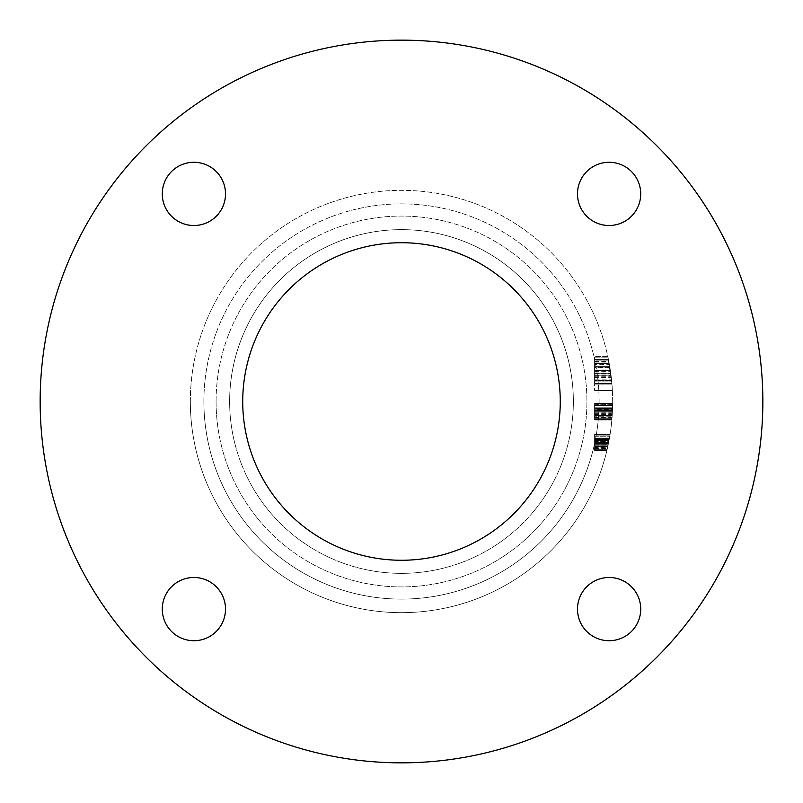 <?xml version="1.0" encoding="UTF-8"?>
<svg xmlns="http://www.w3.org/2000/svg" width="803" height="803" viewBox="0 0 803 803"><rect width="100%" height="100%" fill="white"/><g stroke="black" fill="none" stroke-linecap="round" stroke-linejoin="round"><path stroke-width="0.6" stroke-dasharray="4.01 3.01" d="M162.276 193.894A31.618 31.618 0 0 0 193.894 225.513A31.618 31.618 0 0 0 225.513 193.894A31.618 31.618 0 0 0 193.894 162.276A31.618 31.618 0 0 0 162.276 193.894A31.618 31.618 0 0 0 193.894 225.513A31.618 31.618 0 0 0 225.513 193.894A31.618 31.618 0 0 0 193.894 162.276A31.618 31.618 0 0 0 162.276 193.894A31.618 31.618 0 0 0 193.894 225.513A31.618 31.618 0 0 0 225.513 193.894A31.618 31.618 0 0 0 193.894 162.276A31.618 31.618 0 0 0 162.276 193.894M162.276 609.106A31.618 31.618 0 0 0 193.894 640.724A31.618 31.618 0 0 0 225.513 609.106A31.618 31.618 0 0 0 193.894 577.487A31.618 31.618 0 0 0 162.276 609.106A31.618 31.618 0 0 0 193.894 640.724A31.618 31.618 0 0 0 225.513 609.106A31.618 31.618 0 0 0 193.894 577.487A31.618 31.618 0 0 0 162.276 609.106A31.618 31.618 0 0 0 193.894 640.724A31.618 31.618 0 0 0 225.513 609.106A31.618 31.618 0 0 0 193.894 577.487A31.618 31.618 0 0 0 162.276 609.106M577.487 609.106A31.618 31.618 0 0 0 609.106 640.724A31.618 31.618 0 0 0 640.724 609.106A31.618 31.618 0 0 0 609.106 577.487A31.618 31.618 0 0 0 577.487 609.106A31.618 31.618 0 0 0 609.106 640.724A31.618 31.618 0 0 0 640.724 609.106A31.618 31.618 0 0 0 609.106 577.487A31.618 31.618 0 0 0 577.487 609.106A31.618 31.618 0 0 0 609.106 640.724A31.618 31.618 0 0 0 640.724 609.106A31.618 31.618 0 0 0 609.106 577.487A31.618 31.618 0 0 0 577.487 609.106M577.487 193.894A31.618 31.618 0 0 0 609.106 225.513A31.618 31.618 0 0 0 640.724 193.894A31.618 31.618 0 0 0 609.106 162.276A31.618 31.618 0 0 0 577.487 193.894A31.618 31.618 0 0 0 609.106 225.513A31.618 31.618 0 0 0 640.724 193.894A31.618 31.618 0 0 0 609.106 162.276A31.618 31.618 0 0 0 577.487 193.894A31.618 31.618 0 0 0 609.106 225.513A31.618 31.618 0 0 0 640.724 193.894A31.618 31.618 0 0 0 609.106 162.276A31.618 31.618 0 0 0 577.487 193.894M573.372 401.5A171.862 171.862 0 0 1 401.5 573.362A171.862 171.862 0 0 1 229.638 401.5A171.862 171.862 0 0 0 401.5 573.362A171.862 171.862 0 0 0 573.372 401.5A171.862 171.862 0 0 0 401.5 229.628A171.862 171.862 0 0 0 229.638 401.5A171.862 171.862 0 0 1 401.5 229.628A171.862 171.862 0 0 1 573.372 401.5A171.862 171.862 0 0 0 401.5 229.628A171.862 171.862 0 0 0 229.638 401.5M612.669 401.5A211.159 211.159 0 0 0 401.5 190.331A211.159 211.159 0 0 0 190.341 401.5A211.159 211.159 0 0 0 401.5 612.659A211.159 211.159 0 0 0 612.669 401.5A211.159 211.159 0 0 1 401.5 612.659A211.159 211.159 0 0 1 190.341 401.5M40.15 401.5A361.35 361.35 0 0 0 401.5 762.85A361.35 361.35 0 0 0 762.85 401.5A361.35 361.35 0 0 0 401.5 40.15A361.35 361.35 0 0 0 40.15 401.5A361.35 361.35 0 0 0 401.5 762.85A361.35 361.35 0 0 0 762.85 401.5A361.35 361.35 0 0 0 401.5 40.15A361.35 361.35 0 0 0 40.15 401.5A361.35 361.35 0 0 0 401.5 762.85A361.35 361.35 0 0 0 762.85 401.5A361.35 361.35 0 0 0 401.5 40.15A361.35 361.35 0 0 0 40.15 401.5M229.628 401.5A171.862 171.862 0 0 0 401.5 573.362A171.862 171.862 0 0 0 573.362 401.5A171.862 171.862 0 0 0 401.5 229.628A171.862 171.862 0 0 0 229.628 401.5A171.862 171.862 0 0 0 401.5 573.362A171.862 171.862 0 0 0 573.362 401.5A171.862 171.862 0 0 0 401.5 229.628A171.862 171.862 0 0 0 229.628 401.5A171.862 171.862 0 0 1 401.5 229.628A171.862 171.862 0 0 1 573.362 401.5M190.331 401.5A211.159 211.159 0 0 1 401.5 190.331A211.159 211.159 0 0 1 612.659 401.5A211.159 211.159 0 0 1 401.5 612.659A211.159 211.159 0 0 1 190.331 401.5A211.159 211.159 0 0 0 401.5 612.659A211.159 211.159 0 0 0 612.659 401.5M242.737 401.5A158.763 158.763 0 0 0 401.5 560.263A158.763 158.763 0 0 0 560.273 401.5A158.763 158.763 0 0 0 401.5 242.727A158.763 158.763 0 0 0 242.737 401.5M594.601 364.462L594.601 384.105L594.601 356.462L594.601 366.66L594.601 363.548L609.226 363.548L609.889 367.372A211.159 211.159 0 0 0 609.286 363.879A211.159 211.159 0 0 1 612.378 390.509A211.159 211.159 0 0 0 611.565 380.02L609.768 366.66A211.159 211.159 0 0 0 609.286 363.879A211.159 211.159 0 0 1 611.886 383.432A211.159 211.159 0 0 0 611.213 376.768L609.226 363.548L594.601 363.548L594.601 364.462L609.387 364.462M611.886 383.432L607.951 357.144A211.159 211.159 0 0 1 611.886 383.432L594.601 383.432L611.886 383.432M607.811 356.462L611.946 384.105L607.811 356.462L610.34 370.273A211.159 211.159 0 0 1 610.772 373.325L607.811 356.462L594.601 356.462L607.811 356.462M611.946 384.105L610.34 370.283L611.946 384.105L594.601 384.105L611.946 384.105M594.601 367.372L594.601 390.509L594.601 363.879L609.286 363.879A211.159 211.159 0 0 1 610.762 373.244L611.916 383.774L610.792 373.415A211.159 211.159 0 0 0 609.286 363.879A211.159 211.159 0 0 1 610.722 372.953A211.159 211.159 0 0 0 609.286 363.879L594.601 363.879L609.286 363.879L594.601 363.879L609.286 363.879L594.601 363.879L594.601 367.372L609.889 367.372M611.274 377.269L610.722 372.953L611.645 380.732L611.274 377.269L594.601 377.269L594.601 380.732L611.645 380.732L609.758 366.58L611.645 380.732L610.832 373.726L611.645 380.732L594.601 380.732L594.601 373.636L610.812 373.636M594.601 408.054L594.601 419.567L594.601 405.385L594.601 417.941L612.027 417.941L594.591 417.941L594.601 403.758L594.601 419.969L594.601 411.668L612.418 411.668L611.856 419.969L612.629 405.385A211.159 211.159 0 0 0 612.649 403.758L611.856 419.969L612.649 403.758A211.159 211.159 0 0 1 612.629 405.385L611.886 419.567A211.159 211.159 0 0 0 612.027 417.941L612.659 403.357L611.856 419.969L612.659 403.357L611.856 419.969L612.659 403.357L611.856 419.969L612.659 403.357L612.418 411.668L594.601 411.668L594.601 403.357L612.659 403.357L612.217 415.161L612.659 403.357L594.601 403.357L594.601 411.668L612.418 411.668L594.601 411.668L594.601 419.969L611.856 419.969L612.478 410.443L611.856 419.969L594.601 419.969L594.601 403.357L594.601 411.668L612.418 411.668L594.601 411.668L594.601 419.969L594.601 403.357L612.659 403.357L594.601 403.357L594.601 411.668L612.418 411.668L594.601 411.668L594.601 419.969L611.856 419.969L594.601 419.969L594.601 403.357L594.601 411.668L612.418 411.668L594.601 411.668L594.601 419.969L594.601 403.357L612.659 403.357L594.601 403.357L594.601 408.054L612.559 408.054M594.601 439.08L594.601 450.834L594.601 434.222L594.601 450.433L594.601 434.624L610.049 434.624L606.817 450.834L609.788 436.25A211.159 211.159 0 0 0 610.049 434.624L609.788 436.25A211.159 211.159 0 0 1 606.917 450.433L609.306 439.03L606.917 450.433A211.159 211.159 0 0 0 610.109 434.222A211.159 211.159 0 0 1 606.917 450.433A211.159 211.159 0 0 0 608.102 445.163A211.159 211.159 0 0 0 608.433 443.537A211.159 211.159 0 0 1 608.102 445.163A211.159 211.159 0 0 0 610.109 434.222L607.751 446.789A211.159 211.159 0 0 1 606.917 450.433A211.159 211.159 0 0 0 607.299 448.807L610.109 434.222L606.917 450.433A211.159 211.159 0 0 0 607.299 448.807L610.109 434.222L606.917 450.433A211.159 211.159 0 0 0 610.049 434.624A211.159 211.159 0 0 1 606.917 450.433A211.159 211.159 0 0 0 610.049 434.624A211.159 211.159 0 0 1 607.69 447.07L610.049 434.624L594.601 434.624L610.049 434.624L594.601 434.624L594.601 450.433L606.917 450.433A211.159 211.159 0 0 0 609.487 438.016L606.917 450.433A211.159 211.159 0 0 0 609.326 438.88A211.159 211.159 0 0 1 608.935 441.018L607.379 448.435A211.159 211.159 0 0 1 606.917 450.433L594.601 450.433L594.601 443.888L608.363 443.888L594.601 443.888L594.601 439.04L609.296 439.06L594.601 439.04L594.601 434.222L610.109 434.222L594.601 434.222L594.601 439.08L609.296 439.08M608.875 441.309L609.126 439.994L608.875 441.309L594.601 441.309L594.601 439.994L609.126 439.994L594.601 439.994L594.601 438.679L609.367 438.679L594.601 438.679L594.601 441.309M594.601 413.023L594.601 403.357L594.601 419.969L594.601 403.758L612.649 403.758A211.159 211.159 0 0 1 611.886 419.567A211.159 211.159 0 0 0 612.649 403.758A211.159 211.159 0 0 1 612.147 416.205L612.649 403.758A211.159 211.159 0 0 1 611.886 419.567A211.159 211.159 0 0 0 612.589 407.151L612.629 405.385A211.159 211.159 0 0 1 611.886 419.567A211.159 211.159 0 0 0 612.649 403.758A211.159 211.159 0 0 1 611.886 419.567A211.159 211.159 0 0 0 612.388 412.27L612.649 403.758A211.159 211.159 0 0 1 611.886 419.567A211.159 211.159 0 0 0 612.649 403.758A211.159 211.159 0 0 1 612.147 416.205L612.649 403.758L594.601 403.758L612.649 403.758L594.601 403.758L612.649 403.758L594.601 403.758L612.649 403.758L594.601 403.758L612.649 403.758L594.601 403.758L594.601 419.567L611.886 419.567A211.159 211.159 0 0 0 612.589 407.151L611.886 419.567L594.601 419.567L611.886 419.567L594.601 419.567L611.886 419.567L594.601 419.567L611.886 419.567L594.601 419.567L594.601 413.023L612.348 413.023M594.601 357.144L607.951 357.144L594.601 357.144M594.601 363.749L609.266 363.749M594.601 369.069L610.16 369.069M594.601 375.744L611.083 375.744M594.601 363.699L594.601 360.176L608.584 360.176L609.979 367.925A211.159 211.159 0 0 0 608.584 360.176L594.601 360.176L594.601 367.925L594.601 363.699L609.256 363.699M594.601 367.925L609.979 367.925L594.601 367.925M594.601 375.804L594.601 370.956L610.441 370.956L611.605 380.401A211.159 211.159 0 0 0 610.441 370.956L594.601 370.956L594.601 380.401L611.605 380.401L594.601 380.401L594.601 375.804L611.093 375.804M594.601 371.277L610.491 371.277M594.601 450.051L594.601 434.222L594.601 450.834L606.817 450.834L594.601 450.834L594.601 450.051L607.008 450.051M594.601 443.627L608.423 443.627M594.601 443.748L608.393 443.748M608.724 442.122L609.848 435.838L608.724 442.122L594.601 442.122L594.601 438.98L609.306 438.98L594.601 438.98L594.601 442.122M594.601 435.838L594.601 450.834L594.601 434.222L594.601 450.433L594.601 435.838L609.848 435.838L607.198 449.218L609.848 435.838L594.601 435.838L609.848 435.838L594.601 435.838L594.601 442.523L608.644 442.523L607.198 449.218L608.644 442.523L594.601 442.523L594.601 449.218L607.198 449.218L608.212 444.641L607.198 449.218L594.601 449.218L594.601 446.498L607.811 446.498L594.601 446.498L594.601 435.838L609.848 435.838M594.601 442.533L608.634 442.533L594.601 442.533M594.601 439.492L609.216 439.492L594.601 439.492M594.601 434.222L594.601 438.88L594.601 434.222L610.109 434.222L594.601 434.222L610.109 434.222L594.601 434.222L610.109 434.222L594.601 434.222L594.601 445.163L608.102 445.163L609.437 438.297A211.159 211.159 0 0 1 608.102 445.163L594.601 445.163L594.601 446.789L607.751 446.789L594.601 446.789L594.601 434.222L610.109 434.222M594.601 438.92L609.326 438.92L594.601 438.92M594.601 448.807L607.299 448.807L594.601 448.807M594.601 445.203L594.601 434.624L594.601 450.834L606.817 450.834L594.601 450.834L594.601 446.378L607.841 446.378L594.601 446.378L594.601 449.218L594.601 442.523L594.601 449.218L607.198 449.218L594.601 449.218L594.601 445.203L608.092 445.203M594.601 447.07L594.601 434.624L594.601 450.433L606.917 450.433L594.601 450.433L606.917 450.433L594.601 450.433L594.601 446.789L607.751 446.789L594.601 446.789L594.601 450.433L606.917 450.433L594.601 450.433L606.917 450.433L594.601 450.433L594.601 434.624L610.049 434.624L594.601 434.624L594.601 447.07L607.69 447.07M594.601 438.016L594.601 450.433L594.601 439.06L609.296 439.04L594.601 439.06L594.601 450.433L606.917 450.433L594.601 450.433L594.601 438.016L609.487 438.016M594.601 438.297L594.601 445.163L608.102 445.163L594.601 445.163L594.601 438.297L609.437 438.297M594.601 436.25L609.788 436.25L594.601 436.25M594.601 440.405L609.045 440.405M594.601 440.094L594.601 449.218L594.601 440.094L609.106 440.094L608.202 444.701L609.106 440.094L608.202 444.681L609.106 440.094L594.601 440.094L594.601 444.701L608.202 444.691L594.601 444.691L594.601 450.634L606.867 450.634L594.601 450.634L594.601 449.319L607.178 449.319L594.601 449.319L594.601 448.004L607.48 448.004L594.601 448.004L594.601 450.634L594.601 449.319L607.178 449.319L594.601 449.319L594.601 448.004L594.601 450.634L606.867 450.634L594.601 450.634L594.601 440.586L609.015 440.586L594.601 440.576L594.601 438.679L594.601 444.691L608.202 444.701L594.601 444.701L594.601 440.094L609.106 440.094M594.601 445.263L608.082 445.263M594.601 441.72L608.794 441.72M594.601 442.523L608.644 442.523M594.601 409.54L594.601 419.969L594.601 403.357L594.601 419.969L594.601 403.758L594.601 416.205L612.147 416.205L594.601 416.205L594.601 403.758L612.649 403.758L594.601 403.758L594.601 405.385L612.629 405.385L612.027 417.941A211.159 211.159 0 0 0 612.629 405.385L612.468 410.654A211.159 211.159 0 0 0 612.629 405.385L594.601 405.385L612.629 405.385L594.601 405.385L612.629 405.385L594.601 405.385L612.629 405.385L594.601 405.385L594.601 409.54L612.508 409.54M594.601 403.999L594.601 419.567L594.601 407.151L612.589 407.151L594.601 407.151L594.601 419.567L611.886 419.567L594.601 419.567L611.886 419.567L594.601 419.567L594.601 403.758L612.649 403.999M594.601 404.331L612.649 404.331M594.601 411.859L612.408 411.859L594.601 411.859M594.601 405.826L612.619 405.826M594.601 417.54L612.057 417.54M594.601 404.973L594.601 418.353L594.601 410.855L594.601 415.633L612.187 415.633L594.601 415.633L612.187 415.633L594.601 415.633L612.187 415.633L594.601 415.633L594.601 411.658L612.418 411.658L612.639 404.973L611.986 418.353L612.639 404.973L611.986 418.353L612.639 404.973L611.986 418.353L612.639 404.973L611.986 418.353L612.639 404.973L611.986 418.353L612.639 404.973L611.986 418.353L612.418 411.658L594.601 411.658L612.418 411.658L594.601 411.658L612.418 411.658L594.601 411.658L594.601 404.973L612.639 404.973L594.601 404.973L612.639 404.973L594.601 404.973L612.639 404.973L594.601 404.973L594.601 411.658L612.418 411.658L594.601 411.658L594.601 404.973L612.639 404.973M594.601 418.353L611.986 418.353L594.591 418.353L594.591 415.633L594.591 418.353L611.986 418.353M594.591 411.658L594.591 418.353L594.591 411.658M594.601 408.627L612.548 408.627L594.601 408.627M594.601 417.941L612.027 417.941L594.601 417.941M594.601 408.175L612.559 408.175M594.601 370.404L610.36 370.404L608.443 359.503L611.675 381.074L610.36 370.394L594.601 370.394L610.36 370.394M594.601 379.136L594.601 370.273L610.34 370.273L594.601 370.273L610.34 370.283L594.601 370.283L594.601 384.105L594.601 379.136L611.474 379.136M594.601 359.503L608.443 359.503L594.601 359.503M594.601 381.074L611.675 381.074L594.601 381.074M594.601 375.001L610.993 375.001L594.601 375.001M609.106 362.886L610.591 371.97L609.106 362.886L594.601 362.886L594.601 371.97L610.591 371.97L594.601 371.97L594.601 362.886M594.601 361.661L608.875 361.661M594.601 370.173L610.33 370.173M594.601 373.325L610.772 373.325L594.601 373.325M594.601 370.273L610.34 370.273M594.601 366.66L609.768 366.66M594.601 366.911L609.808 366.911M594.601 373.636L594.601 366.58L609.758 366.58L610.832 373.726L609.758 366.58L594.601 366.58L609.758 366.58M594.601 403.357L594.601 419.969L611.856 419.969L594.601 419.969L611.856 419.969L594.601 419.969L611.856 419.969L594.601 419.969L594.601 415.161L612.227 415.131L594.601 415.161L612.227 415.131L594.601 415.161L594.601 419.969L594.601 411.668L612.418 411.668L594.601 411.668L594.601 403.357L612.659 403.357L594.601 403.357L594.601 404.21L612.649 404.21L594.601 404.21L594.601 410.594L612.468 410.594L594.601 410.594L594.601 403.357L612.659 403.357M594.601 419.296L611.916 419.296M594.601 390.509L612.378 390.509L594.601 390.509M594.601 373.606L610.812 373.606M594.601 373.244L594.601 383.774L611.916 383.774L594.601 383.774L594.601 373.244L610.762 373.244M594.601 380.02L611.565 380.02M594.591 366.58L594.591 373.696L610.822 373.696L594.601 373.706L594.601 383.774L611.916 383.774M594.591 373.696L594.591 380.732M611.645 380.732L594.601 380.732L594.601 363.879L609.286 363.879L594.601 363.879L594.601 377.269M594.601 377.44L611.294 377.44M594.601 363.879L609.286 363.879M594.601 373.415L610.792 373.415M594.601 363.548L594.601 366.77L609.788 366.78L594.601 366.77L594.601 363.548L609.226 363.548M594.601 383.774L594.601 366.78L594.601 373.706L610.832 373.706M594.601 373.726L610.832 373.726L594.601 373.726L594.601 366.58L594.601 373.726M594.601 447.592L594.601 434.624L594.601 450.634L594.601 434.624L610.049 434.624L594.601 434.624L610.049 434.624L594.601 434.624L594.601 447.592L607.57 447.592M594.601 445.163L608.102 445.163L594.601 445.163L594.601 443.537L608.433 443.537L594.601 443.537L594.601 445.163M594.601 449.319L607.178 449.319L594.601 449.319M594.601 448.004L607.48 448.004M594.601 438.88L609.326 438.88L594.601 438.88M594.601 440.295L609.065 440.295L594.601 440.295M594.601 439.03L594.601 450.433L606.917 450.433L594.601 450.433L606.917 450.433L594.601 450.433L606.917 450.433L594.601 450.433L606.917 450.433L594.601 450.433L606.917 450.433L594.601 450.433L594.601 439.03L609.306 439.03M594.601 448.435L607.379 448.435M594.601 450.634L606.867 450.634M594.601 444.621L608.222 444.591M594.601 438.679L609.367 438.679M594.601 441.018L608.935 441.018M594.601 444.681L608.202 444.681L594.601 444.641M594.601 449.218L607.198 449.218M594.601 410.443L612.478 410.443L594.601 410.443L594.601 415.131L594.601 410.443M594.601 415.211L612.217 415.211L612.398 412.069L612.217 415.211L594.601 415.211L612.217 415.211L594.601 415.211L594.601 412.069L612.398 412.069L594.601 412.069L594.601 415.211M594.601 409.229L612.518 409.229M594.601 414.398L612.267 414.398M594.601 415.512L612.197 415.512L594.601 415.512M594.601 414.338L612.277 414.338M594.601 410.855L612.458 410.855M594.601 407.994L612.569 407.994M594.601 412.009L612.398 412.009M594.601 412.27L612.388 412.27M594.601 408.004L594.601 405.385L612.629 405.385L594.601 405.385L594.601 410.684L612.468 410.684L594.601 410.684L594.601 408.004L612.569 408.004M594.591 410.654L612.468 410.654M594.601 434.624L610.049 434.624L594.601 434.624M594.601 419.567L611.886 419.567L594.601 419.567L594.601 403.758L612.649 403.758L594.601 403.758L612.649 403.758L594.601 403.758L594.601 419.567L611.886 419.567L594.601 419.567M216.087 401.5A185.423 185.423 0 0 0 401.5 586.913A185.423 185.423 0 0 0 586.923 401.5A185.423 185.423 0 0 1 401.5 586.913A185.423 185.423 0 0 1 216.077 401.5A185.423 185.423 0 0 1 401.5 216.077A185.423 185.423 0 0 1 586.923 401.5A185.423 185.423 0 0 0 401.5 216.077A185.423 185.423 0 0 0 216.087 401.5M203.892 401.5A197.608 197.608 0 0 1 401.5 203.882A197.608 197.608 0 0 1 599.118 401.5A197.608 197.608 0 0 0 401.5 203.882A197.608 197.608 0 0 0 203.882 401.5A197.608 197.608 0 0 0 401.5 599.108A197.608 197.608 0 0 0 599.118 401.5A197.608 197.608 0 0 1 401.5 599.108A197.608 197.608 0 0 1 203.892 401.5M594.601 443.718L608.403 443.718M594.591 417.941L612.027 417.941M594.601 411.658L612.418 411.658M594.601 413.726L612.308 413.726M594.601 376.768L611.213 376.768M594.601 372.953L610.722 372.953L594.601 372.953M594.601 410.564L612.468 410.564L594.601 410.564"/><path stroke-width="1.2" d="M577.487 609.106A31.618 31.618 0 0 0 609.106 640.724A31.618 31.618 0 0 0 640.724 609.106A31.618 31.618 0 0 0 609.106 577.487A31.618 31.618 0 0 0 577.487 609.106M162.276 609.106A31.618 31.618 0 0 0 193.894 640.724A31.618 31.618 0 0 0 225.513 609.106A31.618 31.618 0 0 0 193.894 577.487A31.618 31.618 0 0 0 162.276 609.106M162.276 193.894A31.618 31.618 0 0 0 193.894 225.513A31.618 31.618 0 0 0 225.513 193.894A31.618 31.618 0 0 0 193.894 162.276A31.618 31.618 0 0 0 162.276 193.894M577.487 193.894A31.618 31.618 0 0 0 609.106 225.513A31.618 31.618 0 0 0 640.724 193.894A31.618 31.618 0 0 0 609.106 162.276A31.618 31.618 0 0 0 577.487 193.894M242.727 401.5A158.763 158.763 0 0 0 401.5 560.263A158.763 158.763 0 0 0 560.263 401.5A158.763 158.763 0 0 0 401.5 242.727A158.763 158.763 0 0 0 242.727 401.5M762.85 401.5A361.35 361.35 0 0 0 401.5 40.15A361.35 361.35 0 0 0 40.15 401.5A361.35 361.35 0 0 0 401.5 762.85A361.35 361.35 0 0 0 762.85 401.5"/></g></svg>
